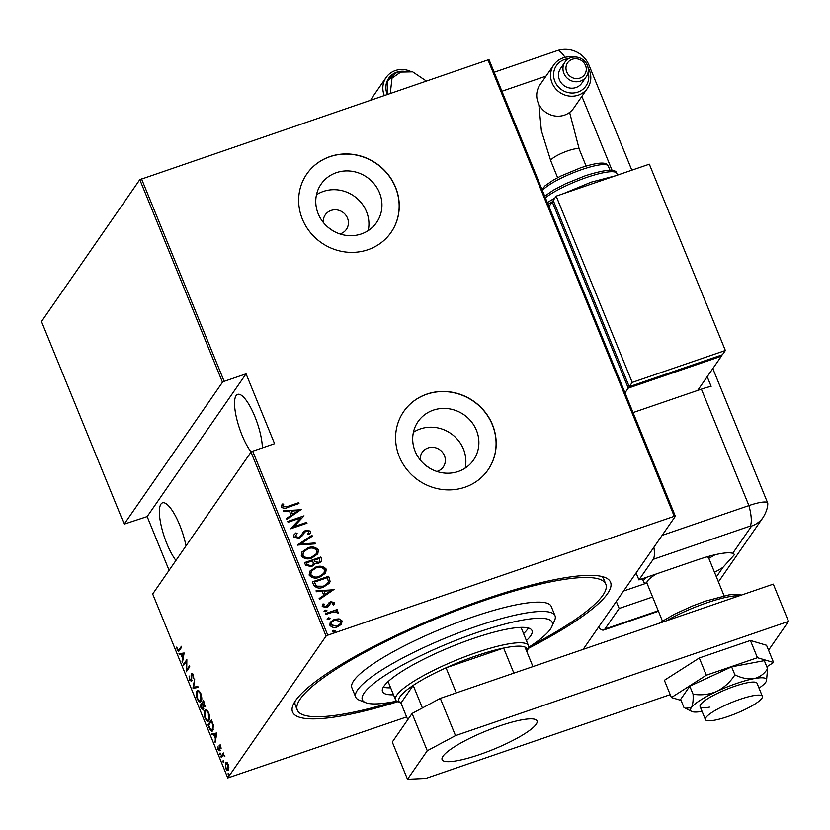<?xml version="1.0" encoding="UTF-8"?>
<svg xmlns="http://www.w3.org/2000/svg" width="830" height="830" viewBox="0 0 830 830"><rect width="100%" height="100%" fill="white"/><g stroke="black" fill="none" stroke-linecap="round" stroke-linejoin="round"><path stroke-width="1.25" d="M397.632 701.734A171.737 33.117 -22.2 0 1 293.198 704.712A171.737 33.117 -22.2 0 1 484.689 599.302A171.737 33.117 -22.2 0 1 605.008 577.473A171.737 33.117 -22.2 0 1 528.305 648.406M530.868 645.854A166.612 32.131 157.8 0 0 605.817 584.164L603.918 579.506A166.612 32.131 157.8 0 0 601.304 576.362M339.906 233.946A12.813 12.056 34.7 0 0 340.601 233.728A12.813 12.056 34.7 0 0 346.38 229.381A12.813 12.056 34.7 0 0 345.539 214.804A12.813 12.056 34.7 0 0 331.097 210.447A12.813 12.056 34.7 0 0 325.308 214.783A12.813 12.056 34.7 0 0 323.316 222.45M333.058 230.844L328.389 227.576M436.839 471.471A12.813 12.056 34.7 0 0 437.524 471.253A12.813 12.056 34.7 0 0 443.313 466.906A12.813 12.056 34.7 0 0 442.473 452.329A12.813 12.056 34.7 0 0 428.021 447.972A12.813 12.056 34.7 0 0 422.242 452.309A12.813 12.056 34.7 0 0 420.25 459.976M429.992 468.369L425.323 465.101M458.295 471.471A33.729 31.737 34.7 0 0 473.515 460.038A33.729 31.737 34.7 0 0 471.315 421.65A33.729 31.737 34.7 0 0 433.281 410.186A33.729 31.737 34.7 0 0 418.061 421.619A33.729 31.737 34.7 0 0 420.271 459.996A33.729 31.737 34.7 0 0 458.295 471.471M465.153 468.141A33.729 31.737 34.7 0 0 454.01 435.978A33.729 31.737 34.7 0 0 420.271 428.965A33.729 31.737 34.7 0 0 413.413 432.295M361.361 233.946A33.729 31.737 34.7 0 0 376.581 222.513A33.729 31.737 34.7 0 0 374.382 184.125A33.729 31.737 34.7 0 0 336.358 172.661A33.729 31.737 34.7 0 0 321.127 184.094A33.729 31.737 34.7 0 0 323.337 222.471A33.729 31.737 34.7 0 0 361.361 233.946M368.219 230.616A33.729 31.737 34.7 0 0 357.076 198.453A33.729 31.737 34.7 0 0 323.337 191.44A33.729 31.737 34.7 0 0 316.479 194.77M367.96 249.737A51.263 48.233 34.7 0 0 391.096 232.359A51.263 48.233 34.7 0 0 387.745 174.02A51.263 48.233 34.7 0 0 329.956 156.59A51.263 48.233 34.7 0 0 306.82 173.968A51.263 48.233 34.7 0 0 310.171 232.296A51.263 48.233 34.7 0 0 367.96 249.737M391.044 232.431A51.263 48.233 34.7 0 0 387.62 174.134A51.263 48.233 34.7 0 0 329.852 156.725A51.263 48.233 34.7 0 0 306.768 174.03M464.893 487.262A51.263 48.233 34.7 0 0 488.03 469.884A51.263 48.233 34.7 0 0 484.679 411.545A51.263 48.233 34.7 0 0 426.879 394.115A51.263 48.233 34.7 0 0 403.754 411.493A51.263 48.233 34.7 0 0 407.105 469.822A51.263 48.233 34.7 0 0 464.893 487.262M487.978 469.946A51.263 48.233 34.7 0 0 484.544 411.649A51.263 48.233 34.7 0 0 426.786 394.25A51.263 48.233 34.7 0 0 403.702 411.556M251.137 452.039A33.325 9.275 71.1 0 1 242.018 435.179A33.325 9.275 71.1 0 1 237.639 394.385A33.325 9.275 71.1 0 1 254.883 416.619A33.325 9.275 71.1 0 1 262.373 447.889M175.929 560.458A33.325 9.275 71.1 0 1 166.861 543.66A33.325 9.275 71.1 0 1 162.472 502.866A33.325 9.275 71.1 0 1 179.716 525.11A33.325 9.275 71.1 0 1 186.003 545.922M228.416 773.311L228.852 775.064L228.219 774.649L228.167 773.394L228.8 773.809M228.852 775.064L228.219 774.649L228.945 774.4M223.301 760.768L223.737 762.531L223.104 762.106L223.052 760.851L223.685 761.276M223.737 762.531L223.104 762.106L223.83 761.857M220.137 753.038L220.583 754.792L219.95 754.377L219.898 753.121L220.531 753.547M220.583 754.792L219.95 754.377L220.676 754.128M216.806 733.014L215.136 742.404L215.323 738.544L213.663 734.477L212.003 734.737L211.64 733.834L216.806 733.014M205.3 711.113L205.757 710.138L204.823 710.459C205.612 708.862 206.898 709.629 208.683 712.763C209.886 716.861 209.969 719.434 208.932 720.461C208.143 722.059 206.857 721.26 205.072 718.095C203.89 714.039 203.807 711.497 204.823 710.459L205.56 709.847M208.932 720.461L208.185 721.083M197.457 691.888L197.903 690.913L196.98 691.234C197.768 689.637 199.055 690.404 200.829 693.538C202.032 697.636 202.126 700.198 201.088 701.236C200.289 702.823 199.003 702.035 197.229 698.87C196.046 694.814 195.963 692.272 196.98 691.234L197.716 690.622M201.088 701.236L200.341 701.858M192.155 673.41L191.44 673.659L193.183 674.8L193.618 678.141L192.788 675.205L191.792 674.468L191.585 681.409L189.541 680.029L189.105 676.025L189.894 679.531L191.253 680.559L191.128 674.956L191.761 673.379M191.979 680.413L191.056 680.725L191.906 680.341M192.892 674.012L191.792 674.468M184.136 652.971L182.465 662.361L182.662 658.512L181.002 654.434L179.342 654.704L178.969 653.791L184.136 652.971M180.037 649.288L179.104 649.61L181.407 646.29L181.749 647.12L178.595 651.342L177.278 649.983L176.728 647.068L177.662 649.537L179.104 649.61L178.46 650.305L181.677 646.933M183.658 665.287L183.316 664.446L186.854 659.632L186.698 669.872L189.427 665.93L189.769 666.77L186.304 671.761L186.387 661.354L183.658 665.287M192.954 688.06L194.718 678.888L193.67 687.209L197.841 686.545L198.214 687.458L193.048 688.267L194.002 687.147M203.412 709.847L201.182 708.208L200.123 705.614L203.578 700.624L204.688 706.662L203.516 706.652L203.039 710.158M204.688 706.662L205.622 706.351M212.895 730.348C212.148 732.06 210.913 731.23 209.191 727.848L207.967 724.839L211.432 719.849L213.352 725.057L212.895 730.348L212.117 731.012M219.566 750.6L217.979 749.542L217.481 746.979L219.213 749.791L219.255 745.07L220.687 745.983L221.102 748.401L219.618 745.89L219.286 750.849M220.79 746.263L219.618 745.89M220.936 756.607L223.457 752.955L223.426 754.335L224.868 756.576L223.063 755.134L221.268 757.448L220.936 756.607L223.727 753.609M228.416 770.053C227.825 771.184 226.881 770.562 225.584 768.175L225.345 762.531L226.652 762.231L228.198 764.389L228.904 767.76L227.928 770.458M225.905 763.133L226.279 762.21L225.345 762.531L226.652 762.231M250.992 452.122L152.689 594L227.762 777.969L326.065 636.081L250.992 452.122L252.683 451.209L327.757 635.178L674.261 516.322L487.999 59.895L489.098 59.843L675.361 516.27L583.137 649.371M141.494 178.761L224.173 381.354L222.482 382.257L124.178 524.145L41.5 321.552L139.803 179.664L487.999 59.895M222.482 382.257L139.803 179.664M339.045 618.858L342.147 620.954L341.306 624.388L337.478 626.837C334.428 628.082 331.865 627.532 329.811 625.187L330.247 622.22L334.407 619.315L339.045 618.858L342.147 620.954M325.329 613.619L337.239 609.531L337.582 610.361L335.828 610.963L338.567 612.187L338.495 613.152L333.836 611.845L325.671 614.449L325.329 613.619M332.612 604.603L333.162 603.026L331.149 602.57L328.224 606.523L326.512 607.487L322.206 606.554L322.984 603.939L324.323 604.136L323.669 606.035L326.117 606.678L329.043 602.715L330.745 601.75L334.635 602.549L333.712 605.018L332.716 604.458M334.127 604.489L333.712 605.018M328.69 605.973L328.224 606.523M322.569 604.437L324.094 604.416L323.669 606.035M324.323 604.136L323.928 604.655M323.472 606.315L325.91 606.958L327.238 605.931M328.566 603.254L330.745 601.75M313.595 584.849L312.37 581.851L328.67 576.259L330.132 581.488L329.406 583.22L323.555 587.069C319.425 588.927 316.106 588.19 313.595 584.849M304.517 562.626L320.826 557.034L321.563 558.86L321.459 561.402L318.741 563.228L314.84 563.331L314.311 564.742L311.447 566.683L305.575 565.209L304.517 562.626M297.358 545.071L311.956 535.298L312.319 536.211L300.543 544.096L315.078 542.955L315.452 543.868L297.358 545.071M288.062 522.288L287.72 521.458L304.019 515.866L293.82 526.749L306.664 522.34L307.007 523.18L290.708 528.772L300.885 517.889L288.062 522.288M287.803 506.414L298.644 502.7L298.987 503.53L287.979 507.306C285.51 508.717 283.3 508.614 281.349 507.006L282.273 504.028L283.736 504.101L283.051 506.497L287.605 506.705L298.644 502.7M281.993 504.412L283.736 504.101M252.683 451.209L274.574 443.708L246.064 373.842L224.173 381.354M301.373 509.381L286.869 519.362L286.495 518.449L291.174 515.326L289.514 511.249L283.746 511.705L283.372 510.792L301.217 509.755M304.569 532.352L302.722 535.412L299.132 538.265L293.602 537.041L293.976 534.842L295.978 532.912L297.14 533.451L295.283 536.491L298.81 537.425L300.273 536.533L303.749 531.574L306.011 530.194L310.752 531.19L310.379 533.161L309.009 534.634L307.691 534.198L309.04 531.657L306.415 531.003L304.486 532.466M303.178 532.279L306.011 530.194M307.733 547.935C311.893 546.192 315.452 546.856 318.398 549.927L317.776 553.911L311.914 557.947C307.743 559.69 304.205 559.005 301.29 555.882L301.944 551.96L307.536 548.225C311.696 546.472 315.255 547.136 318.201 550.217L318.398 549.927M315.587 567.17C319.737 565.417 323.295 566.081 326.242 569.152L325.619 573.136L319.757 577.172C315.597 578.915 312.059 578.23 309.144 575.117L309.787 571.185L315.39 567.45C319.54 565.697 323.098 566.361 326.045 569.442L326.242 569.152M334.044 589.425L319.529 599.405L319.156 598.492L323.835 595.359L322.175 591.292L316.406 591.749L316.033 590.836L333.878 589.798M323.98 611.668L325.007 610.372L326.698 610.745L325.879 611.762L324.188 611.388L325.204 610.081L326.896 610.455L326.792 611.119M324.188 611.388L324.291 610.724M327.144 619.408L328.161 618.101L329.852 618.475L329.043 619.491L327.342 619.118L328.358 617.821L330.06 618.184L329.946 618.848M327.342 619.118L327.445 618.454M332.259 631.941L333.276 630.644L334.978 631.008L334.158 632.024L332.457 631.661L333.473 630.354L335.175 630.727L335.071 631.391M332.457 631.661L332.56 630.997M246.064 373.842L147.169 516.582L124.178 524.145M406.627 716.944L227.762 777.969M147.169 516.582L169.092 570.314M327.757 635.178L326.065 636.081M675.361 516.27L674.261 516.322M295.065 701.34A166.612 32.131 157.8 0 0 295.397 705.407L297.306 710.065A166.612 32.131 157.8 0 0 394.011 701.703M298.447 502.98L298.717 503.623M283.538 504.391L283.02 505.781M282.854 506.788L287.605 506.705M286.547 518.574L291.174 515.326M283.476 511.052L301.176 509.672M291.361 511.104L292.471 514.61L298.281 510.564L291.361 511.104L292.668 514.32L298.281 510.564M287.803 521.645L304.019 515.866M306.664 522.34L293.82 526.749M306.467 522.63L306.726 523.274M290.645 528.637L300.885 517.889M293.882 534.987L295.978 532.912M295.781 533.202L296.85 533.69M295.522 535.101L295.283 536.491M295.086 536.771L298.81 537.425M298.613 537.705L300.273 536.533M300.076 536.813L301.207 535.433M303.064 532.445L303.541 531.864M305.814 530.474L310.752 531.19M310.555 531.48L310.275 533.306M307.764 534.219L308.698 533.119M304.371 532.642L303.469 534.198M303.272 534.489L302.618 535.547M297.41 545.186L311.956 535.298M311.758 535.578L312.08 536.377M315.078 542.955L300.543 544.096M314.881 543.235L315.141 543.889M318.201 550.217L317.672 554.056M301.84 552.106L307.536 548.225M303.417 552.095L302.753 555.561C305.087 558.206 307.951 558.818 311.375 557.397L316.002 554.16M311.572 557.106L316.095 554.025L316.749 550.549C314.373 547.956 311.489 547.364 308.086 548.775L303.51 551.95L302.95 555.28C305.284 557.916 308.158 558.528 311.572 557.106L311.375 557.397M304.6 562.813L320.826 557.034M320.619 557.314L321.563 558.86M321.366 559.15L321.355 561.537M314.207 564.877L314.84 563.331M310.908 566.133L312.931 564.545L313.346 563.186L312.599 560.81L306.529 562.885L306.841 564.41L310.908 566.133L312.827 564.691M318.17 562.688L319.892 561.381L319.488 558.445L314.269 560.229L314.3 561.09L318.17 562.688L319.789 561.516M314.3 561.09L318.378 562.398M314.269 560.229L314.497 560.8M306.841 564.41L311.105 565.842M306.529 562.885L307.038 564.12M326.045 569.442L325.516 573.281M309.694 571.331L315.39 567.45M311.26 571.32L310.596 574.785C312.931 577.431 315.805 578.043 319.218 576.622L323.845 573.385M319.415 576.331L323.939 573.26L324.592 569.774C322.216 567.181 319.332 566.589 315.929 568L311.364 571.175L310.794 574.505C313.128 577.151 316.002 577.753 319.415 576.331L319.218 576.622M312.443 582.038L328.67 576.259M328.473 576.539L329.469 578.209M329.271 578.5L330.132 581.488M329.935 581.768L329.303 583.376M323.015 586.509L327.736 583.251L328.389 581.519L327.342 577.67L314.383 582.11L316.199 586.177L323.015 586.509L327.632 583.386M316.199 586.177L323.212 586.229M314.383 582.11L316.396 585.887M319.208 598.617L323.835 595.359M316.137 591.095L333.847 589.705M324.022 591.147L325.132 594.643L330.942 590.607L324.022 591.147L325.339 594.363L330.942 590.607M330.548 602.041L334.635 602.549M334.438 602.829L333.515 605.309M329.967 603.472L328.026 606.803M326.698 610.745L326.678 611.264M325.412 613.806L337.239 609.531M337.042 609.811L337.312 610.455M338.567 612.187L335.828 610.963M338.37 612.467L338.298 613.432M329.852 618.475L329.832 618.993M341.95 621.245L341.109 624.679M330.153 622.365L334.407 619.315M334.21 619.605L338.848 619.149M331.554 622.438L331.077 624.959L336.928 626.287L340.175 623.932M337.125 626.007L340.279 623.787L340.684 621.452L334.739 620.155L331.647 622.293L331.274 624.679L336.928 626.287M334.978 631.008L334.947 631.537M179.073 650.948L178.512 650.284M182.683 661.251L182.092 661.448M183.243 658.304L182.662 658.512M181.967 654.206L181.002 654.434M181.926 654.123L179.342 654.704M180.276 654.382L179.965 653.635M184.115 653.77L181.531 654.351L182.839 657.567L183.513 654.04L181.531 654.351M183.42 657.37L182.839 657.567M184.094 653.843L183.513 654.04M184.333 664.322L183.316 664.446M184.25 664.125L186.843 660.389M189.686 666.573L186.698 669.872M187.175 670.515L187.186 669.706M191.657 674.769L191.128 674.956M192.062 674.634L192.363 673.338M193.649 677.477L193.089 677.664M191.647 681.306L191.025 680.735M198.142 687.292L193.048 688.267M200.798 701.578L199.584 700.883M201.586 700.115L200.155 700.894L201.545 700.25M199.449 691.265L197.322 692.064L197.561 698.321C199.034 700.997 200.092 701.692 200.746 700.396L200.497 694.088C199.034 691.463 197.976 690.788 197.322 692.064M201.13 705.49L200.123 705.614M201.057 705.303L203.848 701.267M203.443 709.785L202.8 709.193M204.035 703.114L203.568 701.973L202.458 703.57L204.336 705.842L204.522 702.948M205.01 705.614L204.118 706.019L205.041 705.697M202.333 704.639L202.105 704.079L200.819 705.946L203.07 709.007L202.831 704.473M203.941 706.143L203.008 706.465M203.744 708.779L202.852 709.183L203.786 708.862M208.641 720.803L207.427 720.118M209.43 719.34L207.998 720.118L209.388 719.475M207.303 710.501L205.166 711.289L205.415 717.545C206.878 720.233 207.936 720.917 208.589 719.631L208.34 713.312C206.878 710.688 205.819 710.013 205.166 711.289M209.71 727.671L209.191 727.848M208.973 724.715L207.967 724.839M208.901 724.528L211.692 720.492M212.573 730.732L211.453 730.016M213.414 729.217L211.961 730.027L213.383 729.331M211.411 721.197L208.662 725.171L210.353 728.958L212.553 729.518L212.822 725.026L211.411 721.197L211.909 721.031M215.344 741.283L214.763 741.491M215.904 738.347L215.323 738.544M214.628 734.249L213.663 734.477M214.597 734.156L212.003 734.737M212.937 734.426L212.636 733.668M216.775 733.813L214.192 734.394L215.499 737.611L216.174 734.083L214.192 734.394M216.091 737.403L215.499 737.611M216.765 733.886L216.174 734.083M220.5 750.289L218.913 749.22M219.929 745.724L219.006 745.963M219.94 745.651L220.189 744.759M228.343 770.147L227.493 769.555M228.831 768.954L227.7 769.524L228.8 769.12M227.213 762.697L225.687 763.361L225.885 767.719L228.074 769.213L227.887 764.835L225.687 763.361M528.617 647.327A102.526 19.775 157.8 0 0 551.805 626.702A102.526 19.775 157.8 0 0 477.043 632.543A102.526 19.775 157.8 0 0 365.657 702.668A102.526 19.775 157.8 0 0 396.647 701.174M365.657 702.668L359.172 700.095A107.651 20.76 -22.2 0 1 355.686 697.107A107.651 20.76 -22.2 0 1 476.13 626.453A107.651 20.76 -22.2 0 1 555.031 615.756A107.651 20.76 -22.2 0 1 554.637 620.321L551.805 626.702M383.304 687.199A80.738 15.573 157.8 0 0 390.66 687.821M393.503 694.814A80.738 15.573 -22.2 0 1 382.506 691.598A80.738 15.573 -22.2 0 1 472.841 638.612A80.738 15.573 -22.2 0 1 532.02 630.582A80.738 15.573 -22.2 0 1 526.407 640.573M605.817 584.164A166.612 32.131 157.8 0 0 483.703 600.723A166.612 32.131 157.8 0 0 297.306 710.065M555.031 615.756L551.234 606.44A107.651 20.76 157.8 0 0 472.332 617.147A107.651 20.76 157.8 0 0 351.889 687.79L355.686 697.107M523.554 633.591A80.738 15.573 157.8 0 0 528.368 627.999M526.78 651.851A69.212 13.342 157.8 0 0 524.965 647.058A69.212 13.342 157.8 0 0 503.634 648.054L446.032 667.808A69.212 13.342 157.8 0 0 413.195 685.404L400.963 703.062L397.892 701.838A71.774 13.84 -22.2 0 1 395.568 699.846A71.774 13.84 -22.2 0 1 475.86 652.754A71.774 13.84 -22.2 0 1 528.461 645.615A71.774 13.84 -22.2 0 1 528.191 648.666L526.853 651.685M513.874 673.13L503.634 648.054A69.212 13.342 157.8 0 0 476.316 655.793A69.212 13.342 157.8 0 0 446.032 667.808L456.261 692.894M422.397 707.959L413.195 685.404A69.212 13.342 157.8 0 0 400.963 703.062L407.758 719.714M524.965 647.058L532.933 666.594M727.952 716.518A30.762 5.934 157.8 0 0 762.365 696.339A30.762 5.934 157.8 0 0 739.821 699.389A30.762 5.934 157.8 0 0 705.407 719.579A30.762 5.934 157.8 0 0 727.952 716.518M724.102 595.795L708.664 557.978A33.325 6.422 157.8 0 0 706.932 556.857M710.044 555.986A35.887 6.92 -22.2 0 1 709.961 556.204L708.913 558.569M647.203 583.749L644.806 582.795A35.887 6.92 -22.2 0 1 643.644 581.799A35.887 6.92 -22.2 0 1 645.968 577.514M656.405 573.935A33.325 6.422 157.8 0 0 646.964 583.158L662.402 620.975M479.688 754.543A51.263 9.887 -22.2 0 1 442.11 759.637A51.263 9.887 -22.2 0 1 499.463 725.991A51.263 9.887 -22.2 0 1 537.041 720.897A51.263 9.887 -22.2 0 1 479.688 754.543M440.305 698.372L455.504 735.629L427.274 750.756L407.499 779.297L392.289 742.041L412.074 713.489L440.305 698.372L773.29 584.144L788.5 621.4L768.549 650.191M407.499 779.297L425.842 778.447L670.204 694.627M455.504 735.629L788.5 621.4M427.274 750.756L412.074 713.489M766.827 666.801L773.57 662.485L766.536 645.263L750.393 640.459L699.296 657.983L664.363 680.31L671.397 697.542L681.077 700.416M773.57 662.485L757.417 657.692L750.393 640.459M757.417 657.692L706.33 675.215L699.296 657.983M706.33 675.215L671.397 697.542M762.365 696.339L757.043 683.298A30.762 5.934 157.8 0 0 747.674 682.706A30.762 5.934 157.8 0 0 715.927 694.129A30.762 5.934 157.8 0 0 700.084 706.538A30.762 5.934 157.8 0 0 709.453 707.129M734.892 674.863C730.276 682.042 724.237 687.562 716.788 691.421C709.111 694.586 701.205 695.519 693.071 694.233C693.413 700.479 692.822 704.961 691.307 707.7L685.414 708.27L683.93 707.419L680.652 699.389L689.792 686.202L731.614 666.832L764.306 660.639L767.584 668.679C764.326 673.867 759.813 677.197 754.045 678.639C748.006 679.428 741.626 678.162 734.892 674.863L731.614 666.832M759.014 688.143A41.012 7.906 157.8 0 0 765.82 682.136A41.012 7.906 157.8 0 0 766.505 680.839L767.584 668.679M693.071 694.233L689.792 686.202M766.505 680.839A41.012 7.906 157.8 0 0 754.045 678.639A41.012 7.906 157.8 0 0 716.788 691.421A41.012 7.906 157.8 0 0 691.307 707.7A41.012 7.906 157.8 0 0 691.608 711.414A41.012 7.906 157.8 0 0 702.066 711.383M636.102 572.939L638.944 579.921L653.21 559.337A25.637 7.138 -108.9 0 0 653.884 547.261M714.516 572.316A51.263 9.887 157.8 0 0 723.023 567.295L734.591 554.502L732.724 553.309A51.263 9.887 157.8 0 0 697.169 559.949L638.944 579.921M616.317 601.48L619.17 608.473L604.914 629.047L658.232 610.755M598.523 627.158A25.637 7.138 -108.9 0 0 603.721 630.012A25.637 7.138 -108.9 0 0 604.914 629.047M619.17 608.473L652.608 596.998M709.069 558.206A51.263 9.887 157.8 0 0 715.087 554.72M718.438 581.923L763.175 517.349C768.559 508.448 767.688 502.845 767.771 503.478A25.637 4.939 157.8 0 0 748.909 505.595L662.122 535.371L748.909 505.595A25.637 7.138 71.1 0 1 750.081 526.116L653.21 559.337M623.558 591.033L646.093 583.303M633.051 412.603L701.392 389.166A25.637 4.939 -22.2 0 1 711.134 386.375L707.181 376.706M767.252 504.744A25.637 4.939 157.8 0 0 767.698 503.053A25.637 4.939 157.8 0 0 748.909 505.595L701.392 389.166M568.695 58.629A17.938 16.88 34.7 0 0 564.535 59.501A17.938 16.88 34.7 0 0 554.886 81.392A17.938 16.88 34.7 0 0 577.836 92.099A17.938 16.88 34.7 0 0 588.138 72.096M588.034 67.51A20.501 19.298 -145.3 0 1 587.547 88.198A20.501 19.298 -145.3 0 1 578.292 95.149A20.501 19.298 -145.3 0 1 555.177 88.167A20.501 19.298 -145.3 0 1 553.838 64.833A20.501 19.298 -145.3 0 1 563.082 57.882A20.501 19.298 -145.3 0 1 573.022 57.114M579.963 78.072A10.354 9.742 34.7 0 0 585.534 65.435A10.354 9.742 34.7 0 0 572.295 59.262A10.354 9.742 34.7 0 0 566.724 71.888A10.354 9.742 34.7 0 0 579.963 78.072M570.843 57.644A12.917 12.149 -145.3 0 1 585.409 62.043A12.917 12.149 -145.3 0 1 586.25 76.734A12.917 12.149 -145.3 0 1 580.419 81.112A12.917 12.149 -145.3 0 1 565.863 76.723A12.917 12.149 -145.3 0 1 565.023 62.022A12.917 12.149 -145.3 0 1 570.843 57.644M553.838 64.833L539.988 84.816A20.501 19.298 34.7 0 0 541.326 108.149A20.501 19.298 34.7 0 0 564.442 115.131A20.501 19.298 34.7 0 0 573.696 108.18L587.547 88.198M565.023 62.022L560.572 68.444A12.917 12.149 34.7 0 0 561.412 83.145A12.917 12.149 34.7 0 0 575.968 87.534A12.917 12.149 34.7 0 0 581.799 83.156L586.25 76.734M553.61 201.368L552.23 201.846L628.258 388.139L624.99 392.849M721.011 355.23L721.405 356.184L628.258 388.139M548.962 206.556L552.23 201.846M721.405 356.184L697.667 390.442M629.244 386.707L722.391 354.763L725.358 350.478L649.33 164.184L556.183 196.129L553.216 200.414L629.244 386.707L632.211 382.423L725.358 350.478M556.183 196.129L632.211 382.423M387.403 94.402L387.257 81.133L396.854 72.272L403.463 71.37M426.371 81.039L412.666 71.847L400.734 72.086L392.019 78.124L390.287 93.417M384.3 95.471A20.501 19.298 -145.3 0 1 386.116 77.491L372.265 97.484A20.501 19.298 34.7 0 0 370.751 100.119M403.951 71.287A17.938 16.88 34.7 0 0 396.813 72.158A17.938 16.88 34.7 0 0 387.32 94.433M386.116 77.491A20.501 19.298 -145.3 0 1 395.37 70.54A20.501 19.298 -145.3 0 1 410.477 71.349M739.447 595.753A51.263 9.887 157.8 0 0 706.714 602.871A51.263 9.887 157.8 0 0 666.5 620.778M732.724 553.309L751.607 526.044L750.081 526.116M716.383 576.881L723.023 567.295M763.175 517.349A25.637 24.122 -145.3 0 1 751.607 526.044M612.094 170.358L581.892 96.353M546.015 76.121L501.911 91.248M631.848 170.181L589.041 65.259A25.637 4.939 157.8 0 0 586.862 64.273M494.161 72.252L556.982 50.703A25.637 7.138 71.1 0 1 564.981 57.343M569.608 112.413L579.257 149.255A15.376 2.967 157.8 0 0 567.979 150.78A15.376 2.967 157.8 0 0 551.047 159.858A15.376 2.967 157.8 0 0 550.778 160.875L541.378 130.715L538.815 104.227M544.739 196.181L553.205 190.257L565.303 183.876L585.389 175.711C605.537 169.341 616.005 168.552 616.773 173.346A41.012 7.906 157.8 0 0 586.717 177.413A41.012 7.906 157.8 0 0 545.393 197.789M542 189.489L545.092 185.764L553.392 180.027L560.873 176.022L580.595 167.816C597.6 162.213 606.813 161.591 608.224 165.959A35.887 6.92 157.8 0 0 581.923 169.528A35.887 6.92 157.8 0 0 542.467 190.61M553.496 201.088A51.263 9.887 157.8 0 0 548.059 204.315M219.732 745.797L220.666 745.475M528.461 645.615L521.022 627.366M395.568 699.846L388.118 681.606M642.389 578.738L643.644 581.799M705.407 719.579L700.084 706.538M658.636 623.475L674.51 614.179L692.531 605.983L705.386 601.159L729.051 594.861L735.899 594.228L741.439 595.068M691.608 711.414L685.559 708.343M603.721 630.012L658.429 611.243M767.698 503.053L712.814 368.572M589.041 65.259A25.637 25.637 0 0 0 556.982 50.703M557.636 177.672L550.778 160.875M615.58 175.763L591.168 182.164L563.248 193.712M608.224 165.959L609.957 170.202M616.773 173.346L617.489 175.109M547.323 202.53L554.845 198.069M586.115 166.052L579.257 149.255"/></g></svg>
